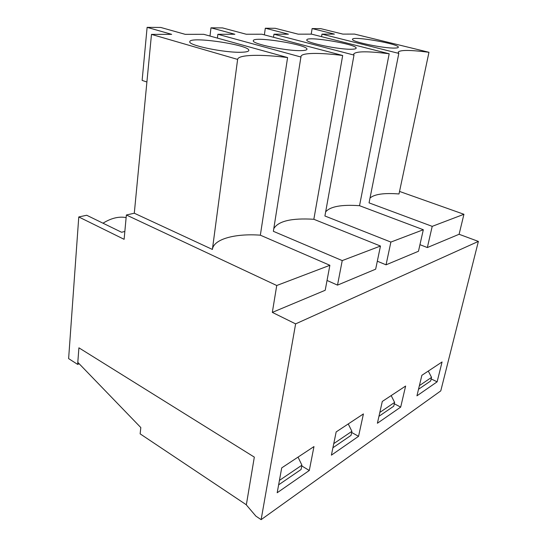 <?xml version="1.0" encoding="UTF-8"?>
<svg xmlns="http://www.w3.org/2000/svg" width="547" height="547" viewBox="0 0 547 547"><rect width="100%" height="100%" fill="white"/><g stroke="black" fill="none" stroke-linecap="round" stroke-linejoin="round"><path stroke-width="0.82" d="M261.131 519.65L295.619 323.879L478.379 241.412L440.773 390.886L261.131 519.65L255.907 516.142L246.328 504.902L254.321 457.114L246.348 504.792L140.135 433.853L140.818 427.569L77.804 362.34L78.912 347.824L254.321 457.114L78.912 347.824L77.647 364.391L68.621 358.613L78.768 216.954L124.114 239.312L126.371 214.992L134.295 213.221L151.478 34.386L171.662 34.352L147.116 27.35L160.77 27.453L185.194 34.331L203.71 34.304L287.592 57.558C260.755 54.126 238.143 54.618 237.624 59.411L212.386 249.439L134.295 213.221M331.393 455.159L336.166 431.918L363.42 413.922L358.558 436.315L331.393 455.159M313.971 446.578L309.287 470.488L277.185 492.751L281.712 467.89L313.971 446.578M421.874 375.304L442.065 361.97L437.128 381.827L416.937 395.83L421.874 375.304M405.621 386.045L400.691 407.098L377.396 423.248L382.291 401.45L405.621 386.045M295.619 323.879L272.324 312.392L276.741 285.507L126.371 214.992M79.212 363.796L77.647 364.391M124.846 231.456L121.571 232.256L86.706 215.258L78.768 216.954M103 223.197C111.164 218.123 118.877 216.25 126.131 217.59M264.372 34.864L265.316 28.225L275.23 28.3L298.177 34.167L311.612 34.146L389.184 53.77C367.673 51.083 355.837 51.179 353.69 54.057L353.991 55.083L324.911 215.99L390.879 242.075L423.323 229.733L359.529 205.699C341.581 204.434 330.285 206.486 325.656 211.867M390.879 242.075L386.052 264.823L418.462 251.271L423.323 229.733M301.773 465.935L309.287 470.488M389.184 53.77L359.529 205.699M301.534 50.604C287.442 51.295 251.319 43.801 253.329 40.69C253.179 35.828 308.72 44.758 306.942 49.292C306.771 50.057 304.973 50.495 301.534 50.604M209.993 36.047L210.978 27.822L222.533 27.911L246.253 34.242L261.924 34.222L342.682 55.5C319.81 52.526 301.5 52.69 301.007 56.409L273.363 231.313L342.231 260.591L337.513 285.124L375.659 269.172L380.473 246.041L313.841 219.279C291.681 217.925 278.334 221.043 273.787 228.653M301.062 57.052L217.877 34.283L234.848 34.263L210.978 27.822M342.682 55.5L313.841 219.279M217.877 34.283L217.412 38.105M327.038 280.454L337.513 285.124M342.231 260.591L380.473 246.041M287.592 57.558L260.345 235.183L329.875 265.288L325.198 290.272L272.324 312.392M478.379 241.412L459.097 234.273L427.344 247.552L419.946 244.673M377.314 261.206L386.052 264.823M394.291 403.789L400.691 407.098M351.988 49.23C339.749 49.852 304.891 42.598 306.833 39.904C306.655 35.76 357.793 44.389 356.152 48.225C356.015 48.813 354.627 49.148 351.988 49.23M353.991 55.083L273.965 34.201L288.419 34.181L265.316 28.225M273.965 34.201L273.514 37.278M260.345 235.183C235.265 233.302 213.645 239.046 212.393 249.418L212.386 249.439M329.875 265.288L276.741 285.507M212.393 249.418L237.624 59.411L151.478 34.386M241.603 52.239C225.248 53.004 187.751 45.298 189.802 41.688C189.665 35.917 250.724 45.086 248.789 50.488C248.577 51.507 246.184 52.088 241.603 52.239M146.904 82.009L142.131 80.402L147.116 27.35M399.536 191.436L463.938 214.28L459.097 234.273M463.938 214.28L432.205 226.355L427.344 247.552M432.205 226.355L369.054 202.869L398.818 53.408L321.964 34.133L321.54 36.663M321.964 34.133L334.429 34.112L312.118 28.574L320.706 28.635L342.866 34.105L354.511 34.085L428.971 52.286C410.216 49.886 399.96 49.845 398.202 52.163L398.818 53.408M428.971 52.286L399.002 193.966C384.185 192.811 374.524 194.158 370.018 198.021M395.05 48.061C384.336 48.621 350.668 41.613 352.535 39.275C352.323 35.712 399.836 43.999 398.319 47.274C398.202 47.739 397.115 47.999 395.05 48.061M351.653 432.472L358.558 436.315M431.166 378.934L437.128 381.827M311.216 34.146L312.118 28.574M298.033 457.107L301.917 465.182L301.089 469.49L278.628 484.833M301.917 465.182L279.435 480.403M348.254 423.939L351.899 431.33L351.037 435.371L332.911 447.754M351.899 431.33L333.766 443.61M391.18 395.577L394.613 402.407L393.737 406.202L378.962 416.301M394.613 402.407L379.83 412.417M428.301 371.057L431.542 377.396L430.66 380.979L418.51 389.279M431.542 377.396L419.392 385.628"/></g></svg>
